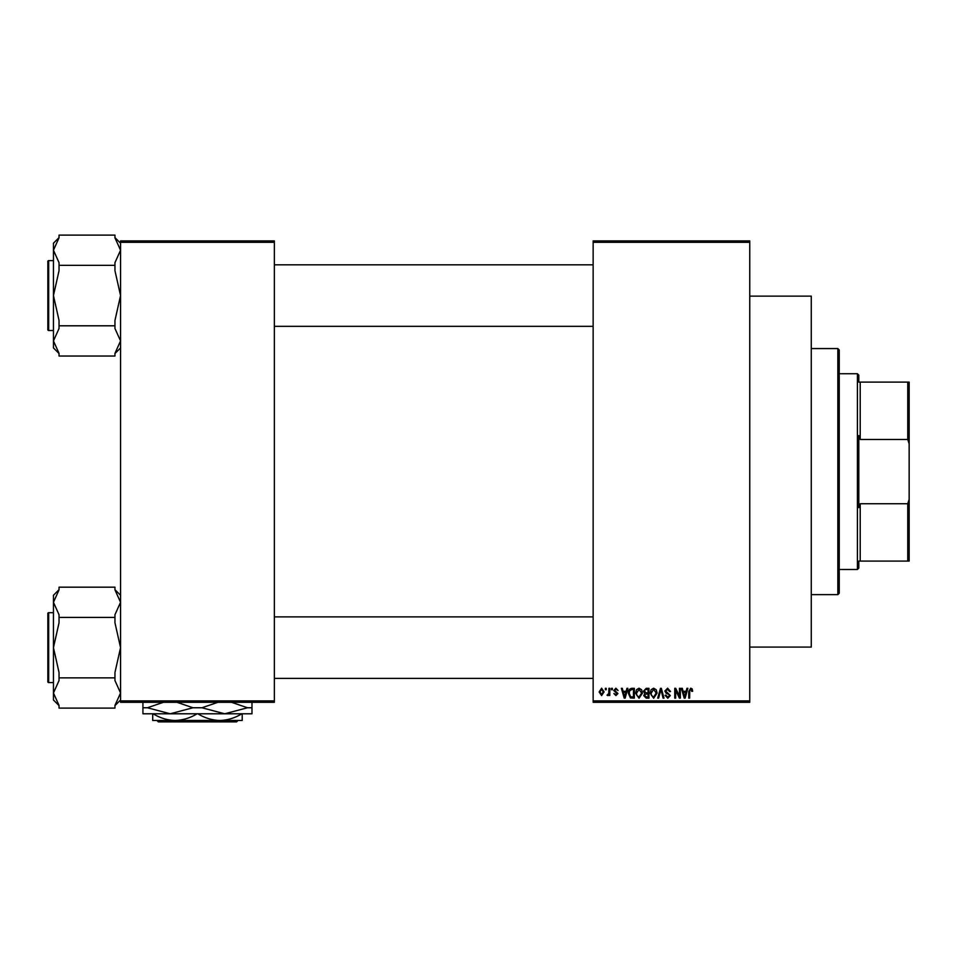<?xml version="1.0" encoding="UTF-8"?>
<svg xmlns="http://www.w3.org/2000/svg" width="957" height="957" viewBox="0 0 957 957"><rect width="100%" height="100%" fill="white"/><g stroke="black" fill="none" stroke-linecap="round" stroke-linejoin="round"><path stroke-width="1.44" d="M749.75 242.3L593.149 242.3L593.149 240.901L749.75 240.901L749.75 702.306L593.149 702.306L593.149 700.919L749.75 700.919M605.35 688.334L606.248 688.334L606.248 689.734L605.35 689.734L605.35 688.334M611.463 688.334L612.348 688.334L612.348 689.734L611.463 689.734L611.463 688.334M626.919 688.334L627.852 688.334L625.148 698.12L624.215 698.12L621.368 688.334L622.301 688.334L623.079 691.253L626.153 691.253L626.919 688.334M641.597 689.734L642.47 693.095L639.037 698.239L635.604 693.215L636.489 689.698L639.037 688.203L641.597 689.734M656.215 689.734L657.088 693.095L653.655 698.239L650.222 693.215L651.107 689.698L653.655 688.203L656.215 689.734M667.615 688.203L670.558 691.504L669.673 691.636L667.531 689.351L665.737 691.026L670.307 695.56L667.783 698.239L665.103 695.32L665.988 695.189L667.747 697.103L669.422 695.524L669.134 694.531L666.192 693.37L664.84 691.038L667.615 688.203M686.923 688.334L687.856 688.334L685.14 698.12L684.207 698.12L681.372 688.334L682.305 688.334L683.071 691.253L686.145 691.253L686.923 688.334M593.149 242.3L593.149 700.919M692.15 688.896L692.677 691.253L691.791 691.385L690.715 689.351L689.758 690.081L689.626 698.12L688.741 698.12L688.741 691.468L690.751 688.203L692.15 688.896M679.458 688.334L680.355 688.334L680.355 698.12L679.398 698.12L675.654 690.272L675.654 698.12L674.757 698.12L674.757 688.334L675.714 688.334L679.458 696.158L679.458 688.334M660.474 688.334L661.347 688.334L663.991 698.12L663.069 698.12L660.964 689.471L658.619 698.12L657.686 698.12L660.474 688.334M646.202 688.334L648.954 688.334L648.954 698.12L646.19 698.12L643.738 695.655L644.707 693.61L643.487 691.205L646.202 688.334M631.728 688.334L634.335 688.334L634.335 698.12L630.436 697.94L628.366 693.275C628.127 690.499 629.251 688.849 631.728 688.334M615.901 688.203L618.066 690.487L615.829 689.219L614.633 690.32L617.935 693.55L615.937 695.572L613.868 693.538L615.901 694.555L617.05 693.693L613.748 690.499L615.901 688.203M608.915 688.334L609.8 688.334L609.8 695.452L608.915 695.452L608.915 694.315L607.851 695.572L607.013 695.189L608.748 693.478L608.915 688.334M601.606 688.203L604.082 691.887L601.606 695.572L599.13 691.959L601.606 688.203M274.36 702.306L120.558 702.306L120.558 700.919L274.36 700.919L274.36 702.306M274.36 242.3L120.558 242.3L120.558 240.901L274.36 240.901L274.36 700.919M120.558 242.3L120.558 700.919M685.021 695.249L685.846 692.401L683.37 692.401L684.614 697.103L685.021 695.249M653.643 697.103L656.203 693.083L653.667 689.351L651.119 693.239L651.49 695.452L653.643 697.103M648.068 696.971L648.068 694.052L645.461 694.148L644.635 695.5L646.513 696.971L648.068 696.971M648.068 692.904L648.068 689.471L645.257 689.602L644.384 691.193L646.31 692.904L648.068 692.904M639.025 697.103L641.585 693.083L639.049 689.351L636.501 693.239L636.872 695.452L639.025 697.103M633.45 696.971L633.45 689.471L631.847 689.471L629.61 690.894L629.251 693.287L630.603 696.78L633.45 696.971M625.017 695.249L625.854 692.401L623.378 692.401L624.61 697.103L625.017 695.249M601.63 694.555L603.197 691.899L601.582 689.219L600.015 691.899L601.63 694.555M837.842 348.563L839.241 349.963L839.241 593.256L837.842 594.644L837.842 348.563L811.273 348.563M749.75 296.132L811.273 296.132L811.273 647.088L749.75 647.088M120.558 347.929L114.96 353.528M114.96 265.34L114.96 270.735L120.558 295.569L114.96 320.416L114.96 325.799L59.035 325.799L59.035 320.416L53.448 295.569L53.448 250.232L59.035 237.803L59.035 235.111L114.96 235.111L114.96 237.803L120.558 250.232L114.96 262.649L114.96 265.34L59.035 265.34L59.035 262.649L53.448 250.232L53.448 243.21L59.035 237.623M47.85 263.414L47.85 261.452A0.837 0.837 0 0 1 48.687 260.615L48.687 330.524A0.837 0.837 0 0 1 47.85 329.687L47.85 261.452A0.837 0.837 0 0 1 48.687 260.615L53.448 260.615M48.687 330.524L53.448 330.524M114.96 325.799L114.96 328.502L120.558 340.919L114.96 353.336L114.96 356.028L59.035 356.028L59.035 353.336L53.448 340.919L53.448 295.569L59.035 270.735L59.035 265.34M59.035 353.528L53.448 347.929L53.448 340.919L59.035 328.502L59.035 325.799M858.812 561.089L860.211 561.089L858.812 561.089L858.812 568.087L857.412 569.487L839.241 569.487M858.812 382.118L860.211 382.118L858.812 382.118L858.812 375.132L857.412 373.732L839.241 373.732M907.75 382.118L909.15 382.118L909.15 443.892L907.75 439.478L907.75 382.118L860.211 382.118L860.211 439.478L858.812 435.555L858.812 507.665L860.211 503.741L860.211 561.089L907.75 561.089L907.75 503.741L909.15 499.327L909.15 561.089L907.75 561.089M857.412 569.487L857.412 373.732M860.211 503.741L907.75 503.741M909.15 443.892L909.15 499.327M860.211 439.478L907.75 439.478M47.85 329.687L47.85 327.725M120.558 699.998L114.96 705.596M114.96 617.409L114.96 622.804L120.558 647.638L114.96 672.484L114.96 677.867L59.035 677.867L59.035 672.484L53.448 647.638L53.448 602.3L59.035 589.883L59.035 587.179L114.96 587.179L114.96 589.883L120.558 602.3L114.96 614.717L114.96 617.409L59.035 617.409L59.035 614.717L53.448 602.3L53.448 595.278L59.035 589.691M47.85 615.483L47.85 613.521A0.837 0.837 0 0 1 48.687 612.683L48.687 682.592A0.837 0.837 0 0 1 47.85 681.755L47.85 613.521A0.837 0.837 0 0 1 48.687 612.683L53.448 612.683M48.687 682.592L53.448 682.592M114.96 677.867L114.96 680.571L120.558 692.988L114.96 705.405L114.96 708.096L59.035 708.096L59.035 705.405L53.448 692.988L53.448 647.638L59.035 622.804L59.035 617.409M59.035 705.596L53.448 699.998L53.448 692.988L59.035 680.571L59.035 677.867M47.85 681.755L47.85 679.805M156.936 720.489L158.336 721.889L156.936 720.489L175.083 720.489C167.367 720.238 160.034 718.001 153.084 713.778M237.982 720.489L236.582 721.889L237.982 720.489L219.835 720.489C212.119 720.238 204.774 718.001 197.824 713.778M241.834 713.778C234.967 717.977 227.634 720.214 219.835 720.489L152.713 720.489L152.713 713.778M197.094 713.778C190.228 717.977 182.895 720.214 175.083 720.489M219.835 720.489L242.205 720.489L242.205 713.778M251.99 701.756L251.99 713.778L142.928 713.778L142.928 701.756M231.498 702.306L247.504 707.761L224.728 713.778L201.939 707.761L217.945 702.306M176.973 702.306L192.967 707.761L170.19 713.778L147.414 707.761L163.408 702.306M147.414 707.761L142.928 707.761M201.939 707.761L192.967 707.761M251.99 707.761L247.504 707.761M236.582 721.889L158.336 721.889M837.842 594.644L811.273 594.644M120.558 243.21L114.96 237.623M593.149 264.814L274.36 264.814M593.149 326.337L274.36 326.337M274.36 678.405L593.149 678.405M274.36 616.882L593.149 616.882M120.558 595.278L114.96 589.691"/></g></svg>
